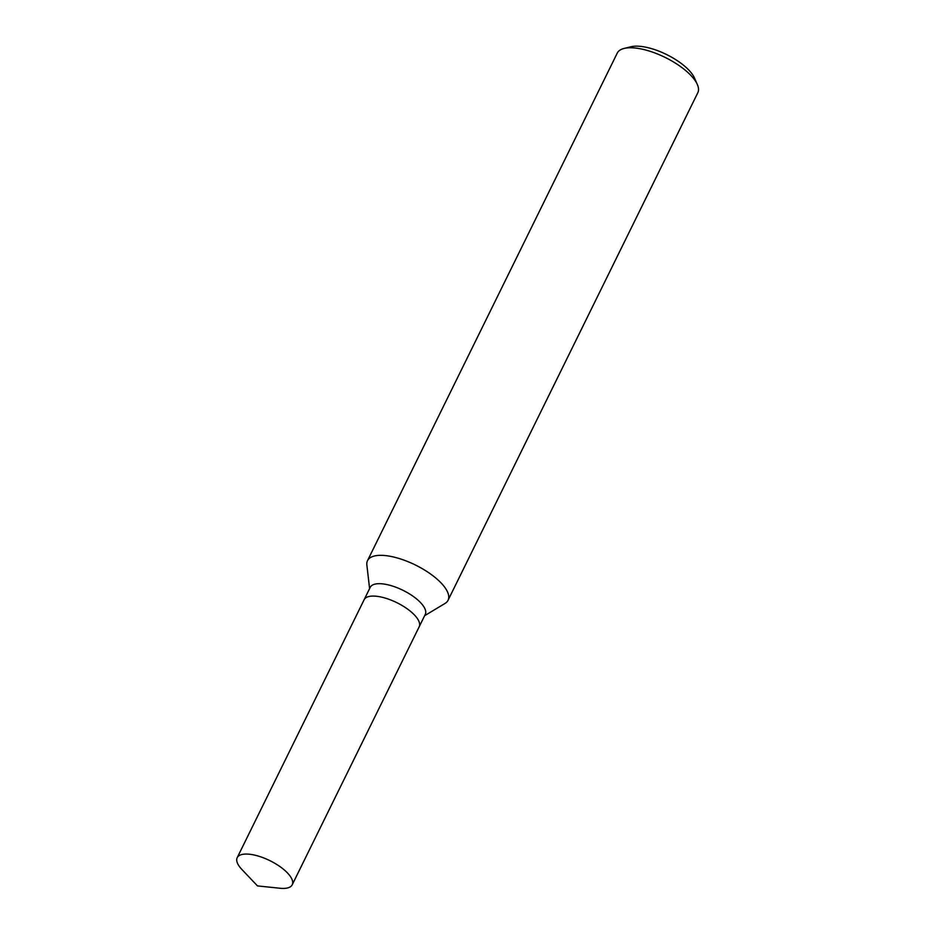 <?xml version="1.0" encoding="UTF-8"?>
<svg xmlns="http://www.w3.org/2000/svg" width="935" height="935" viewBox="0 0 935 935"><rect width="100%" height="100%" fill="white"/><g stroke="black" fill="none" stroke-linecap="round" stroke-linejoin="round"><path stroke-width="1.4" d="M419.125 626.906A30.668 11.781 -153.8 0 0 419.172 626.801L425.273 614.412A30.668 11.781 -153.8 0 0 424.922 608.755A30.668 11.781 -153.8 0 0 396.943 587.636A30.668 11.781 -153.8 0 0 370.225 587.332L364.136 599.721A30.668 11.781 -153.8 0 0 364.089 599.826M364.136 599.721A30.668 11.781 -153.8 0 1 390.853 600.025A30.668 11.781 -153.8 0 1 418.833 621.144A30.668 11.781 -153.8 0 1 419.172 626.801A30.668 11.781 -153.8 0 0 418.833 621.144A30.668 11.781 -153.8 0 0 390.853 600.025A30.668 11.781 -153.8 0 0 364.136 599.721L237.186 857.699A30.668 11.781 -153.8 0 0 237.537 863.356A30.668 11.781 -153.8 0 0 241.885 869.48L257.487 885.913L280.021 888.25A30.668 11.781 -153.8 0 0 292.223 884.779A30.668 11.781 -153.8 0 0 291.884 879.122A30.668 11.781 -153.8 0 0 263.904 858.014A30.668 11.781 -153.8 0 0 237.186 857.699M424.63 615.697L445.048 603.426A44.88 17.251 -153.8 0 0 448.052 600.293A44.88 17.251 -153.8 0 0 447.549 592.007A44.88 17.251 -153.8 0 0 406.608 561.117A44.88 17.251 -153.8 0 0 367.513 560.661A44.88 17.251 -153.8 0 0 366.859 564.962L369.594 588.618M448.052 600.293L697.814 92.729A44.88 17.251 -153.8 0 0 697.323 84.477A44.88 17.251 -153.8 0 0 697.311 84.442A44.88 17.251 -153.8 0 0 665.124 57.409A44.88 17.251 -153.8 0 0 624.089 48.445A44.88 17.251 -153.8 0 0 617.264 53.085L367.513 560.661M694.471 78.014A38.896 14.948 -153.8 0 0 694.46 77.979A38.896 14.948 -153.8 0 0 694.448 77.944A38.896 14.948 -153.8 0 0 666.55 54.522A38.896 14.948 -153.8 0 0 630.985 46.75L624.089 48.445M694.46 77.979L697.323 84.477M419.172 626.801L292.223 884.779"/></g></svg>
